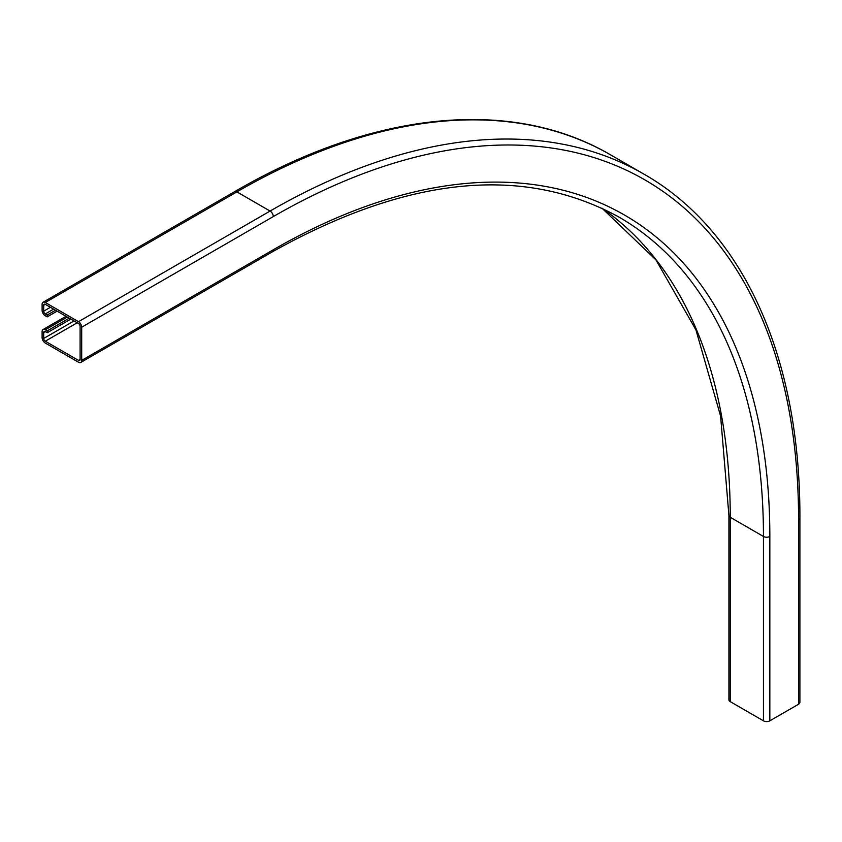 <?xml version="1.0" encoding="UTF-8"?>
<svg xmlns="http://www.w3.org/2000/svg" width="842" height="842" viewBox="0 0 842 842"><rect width="100%" height="100%" fill="white"/><g stroke="black" fill="none" stroke-linecap="round" stroke-linejoin="round"><path stroke-width="1.26" d="M730.246 701.649A4.515 2.61 180 0 1 728.919 699.807L728.919 515.441A4.515 2.61 0 0 0 730.246 517.283L730.246 701.649L763.452 720.826A4.515 2.61 180 0 0 769.841 720.826L798.574 704.228A4.515 2.61 180 0 0 799.9 702.386L799.9 518.019C800.479 357.587 743.349 230.645 643.783 174.041A747.38 431.504 120 0 0 270.093 211.058L78.506 321.676A4.515 2.61 60 0 1 81.695 327.201L81.695 360.387A4.515 2.61 60 0 1 80.758 362.449A4.515 2.61 60 0 1 78.506 362.228L45.289 343.052A4.515 2.61 60 0 1 42.1 337.526L42.1 331.622A4.515 2.61 60 0 1 43.037 329.559A4.515 2.61 60 0 1 45.289 329.78L47.205 330.885L47.205 332.737L45.289 331.622A2.263 1.305 -120 0 0 44.163 331.516A2.263 1.305 -120 0 0 43.7 332.548L43.7 338.452A2.263 1.305 -120 0 0 45.289 341.21L78.506 360.387A2.263 1.305 -120 0 0 79.632 360.502A2.263 1.305 -120 0 0 80.095 359.46L80.095 326.275A2.263 1.305 -120 0 0 78.506 323.517L45.289 304.341A2.263 1.305 -120 0 0 44.163 304.225A2.263 1.305 -120 0 0 43.7 305.267L43.7 311.161A2.263 1.305 -120 0 0 45.289 313.929L47.205 315.034L47.205 316.876L45.289 315.771A4.515 2.61 60 0 1 42.1 310.245L42.1 304.341A4.515 2.61 60 0 1 43.037 302.278A4.515 2.61 60 0 1 45.289 302.499L78.506 321.676M70.844 319.086L47.205 332.737M55.509 310.245L47.205 315.034M57.109 311.161L47.205 316.876M69.244 318.171L47.205 330.885M601.998 208.195A697.713 402.823 120 0 1 730.246 517.283L763.452 536.459L763.452 720.826M769.841 536.459A702.228 405.434 120 0 0 273.292 249.769A4.515 2.61 60 0 1 272.355 251.842C407.591 176.262 523.124 164.664 618.954 217.057A697.713 402.823 120 0 1 763.452 536.459A4.515 2.61 0 0 0 769.841 536.459L769.841 720.826M798.574 704.228L798.574 519.861A4.515 2.61 0 0 0 799.9 518.019M45.289 331.622L43.7 332.548M74.033 320.939L43.7 338.452M77.222 322.781L45.289 341.21M80.095 359.46L78.506 360.387M45.289 304.341L43.7 305.267M50.404 307.288L43.7 311.161M53.593 309.13L45.289 313.929M43.037 302.278L234.634 191.66A4.515 2.61 60 0 1 236.886 191.881L45.289 302.499M234.634 191.66C373.28 110.934 511.778 96.946 610.576 154.865A747.38 431.504 120 0 0 236.886 191.881L270.093 211.058A4.515 2.61 60 0 1 273.292 216.583L81.695 327.201M273.292 249.769L81.695 360.387M67.328 317.066L45.289 329.78M798.574 519.861A742.865 428.894 120 0 0 273.292 216.583M272.355 251.842L80.758 362.449M66.002 316.297L43.037 329.559M610.576 154.865L643.783 174.041M728.919 515.441L720.594 416.085L695.945 329.917L655.918 259.862L601.946 208.163"/></g></svg>
